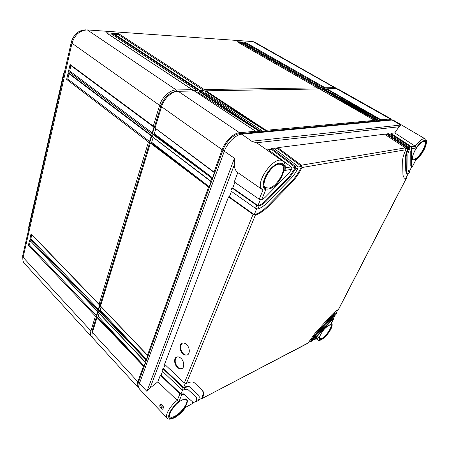 <?xml version="1.0" encoding="UTF-8"?>
<svg xmlns="http://www.w3.org/2000/svg" width="449" height="449" viewBox="0 0 449 449"><rect width="100%" height="100%" fill="white"/><g stroke="black" fill="none" stroke-linecap="round" stroke-linejoin="round"><path stroke-width="0.67" d="M28.691 227.57L63.517 73.905L64.6 71.571M28.781 228.911L28.792 227.317L29.073 227.621M63.517 73.905L28.781 226.745M63.915 74.59L63.578 74.326L64.454 72.216M22.893 259.909L22.669 255.767L71.296 42.161C73.81 34.298 78.536 30.201 85.473 29.87L86.04 29.909M97.86 317.51L99.134 313.374M99.846 311.05L101.132 306.858M151.414 143.085L153.154 137.416M154.063 134.453L155.831 128.706M196.202 92.135L200.074 92.062M202.802 92.011L206.579 91.944M321.063 89.806L323.297 89.766M325.256 89.727L327.444 89.688M91.961 335.111L92.124 330.992L160.983 105.655C164.289 97.124 169.408 92.371 176.322 91.394L176.844 91.383M194.608 91.085L199.255 91.007M201.214 90.973L205.76 90.894M319.604 88.969L322.522 88.924M323.802 88.902L326.67 88.851M92.404 337.373L91.557 336.694C90.406 335.381 90.198 333.45 90.939 330.907L95.441 316.13L28.422 245.233L29.617 240.047L97.074 310.759L97.405 309.675L29.853 239.003L31.065 233.761L99.061 304.242L148.456 142.013L66.643 79.389L68.192 72.659L150.639 134.846L151.077 133.404L68.501 71.307L70.072 64.499L153.289 126.141L159.614 105.363C161.926 97.287 169.997 89.839 176.221 89.946L192.239 89.71L106.935 33.226M91.557 336.694L24.263 263.232C22.966 261.761 22.579 259.791 23.107 257.328L71.986 43.25C74.725 34.719 79.843 30.279 87.353 29.92L252.815 41.566L254.516 42.066L336.93 88.655M70.072 64.499L70.611 65.374L153.524 126.848M153.289 126.141L153.968 127.05L152.194 132.853L151.077 133.404M97.074 310.759L97.708 311.365L96.4 315.658L95.441 316.13M99.061 304.242L99.695 304.86L98.37 309.204L97.405 309.675M150.639 134.846L151.313 135.738L149.568 141.469L148.456 142.013M106.273 32.788L111.924 33.175L197.762 89.632L198.856 89.615L113.041 33.254L118.587 33.63L204.267 89.536L317.527 87.881L237.01 41.706L240.759 41.959L321.041 87.83L321.737 87.819L241.5 42.01L245.193 42.262L325.194 87.768L334.612 87.634L336.155 87.998M238.593 42.588L240.597 42.722L320.726 88.582L317.914 88.627L317.527 87.881M237.01 41.706L237.392 41.925M240.759 41.959L240.597 42.722M321.041 87.83L320.726 88.582M325.194 87.768L324.885 88.515L322.118 88.56L321.737 87.819M197.762 89.632L197.279 90.575L192.862 90.642L192.239 89.71M204.267 89.536L203.79 90.468L199.463 90.535L198.856 89.615M243.083 42.891L245.036 43.02L324.885 88.515M107.99 33.86L111.616 34.102L197.279 90.575M114.753 34.309L118.283 34.545L203.79 90.468M241.5 42.01L241.876 42.228M245.193 42.262L245.036 43.02M111.924 33.175L111.616 34.102M113.041 33.254L113.687 33.675M118.587 33.63L118.283 34.545M96.4 315.658L29.432 244.952L30.336 241.051M28.422 245.233L29.432 244.952M29.617 240.047L97.136 311.095M152.194 132.853L69.674 70.942L70.914 65.593M149.568 141.469L67.805 79.03L69.023 73.754M98.37 309.204L30.874 238.722L31.789 234.771M68.501 71.307L69.674 70.942M68.192 72.659L68.714 73.518L150.87 135.536M66.643 79.389L67.805 79.03M31.065 233.761L31.379 234.344M29.853 239.003L30.874 238.722M257.041 143.029L251.726 141.227L400.676 125.047L399.021 126.758L394.794 132.898L415.207 146.211C419.456 140.559 422.75 138.101 425.08 138.836L393.549 120.293L392.123 120.018L241.742 134.206C235.736 134.565 227.256 142.804 224.32 151.229L234.434 158.261L234.294 164.822C234.395 168.195 235.568 170.788 237.818 172.601L250.834 181.632M185.695 407.299L192.453 403.556L185.695 407.294C182.681 411.682 178.955 415.173 174.509 417.761C170.564 419.495 168.117 419.602 167.174 418.07L139.622 389.171C138.578 388.009 138.517 386.123 139.437 383.508L224.32 151.229M163.116 408.433C162.993 410.925 158.89 406.957 159.984 405.138C160.372 402.489 164.564 406.412 163.116 408.433L162.835 408.04C161.612 407.726 161.006 406.833 161.011 405.363L161.421 404.914C162.521 404.976 163.032 405.958 162.953 407.866L162.959 407.844M181.884 394.413L179.869 393.941L160.377 375.218L157.857 381.807L177.232 400.418L178.949 401.58L181.884 394.413L183.927 394.379L191.936 401.305M157.857 381.807L150.118 388.026L146.935 391.399L234.434 158.261M263.069 190.062L262.614 189.781L263.069 190.062L265.791 189.641L261.599 199.867L264.966 197.538L288.915 173.179L291.665 169.295L284.672 170.497L285.25 169.228C285.429 164.581 284.604 161.887 282.763 161.14L256.98 142.99M259.095 205.973L257.855 209.004L255.52 208.37L230.808 190.948L231.948 187.957L256.755 205.345L259.095 205.973C261.436 205.249 263.838 203.638 266.302 201.158L290.026 176.973L295.812 168.588L295.981 167.803L295.234 166.214L271.583 148.428L273.666 148.164L297.277 165.872L298.024 167.455L297.855 168.235L295.812 168.588M257.855 209.004C260.813 208.106 263.849 206.085 266.964 202.937L290.57 178.848C293.601 175.716 296.026 172.18 297.855 168.235M195.326 401.659L196.168 401.81L198.48 400.396C199.44 397.909 199.463 396.164 198.548 395.148L190.342 387.526C189.209 386.533 187.289 386.634 184.584 387.824L183.68 390.029L181.654 389.569L162.044 370.857L162.88 368.663L182.552 387.364L184.584 387.824M196.488 401.44C197.212 399.509 197.218 398.145 196.505 397.354L188.21 389.805C187.306 389.03 185.796 389.109 183.68 390.029M192.453 403.556L192.329 401.709M335.846 314.614L336.582 313.054L331.098 317.707L315.759 334.685L310.865 341.537L312.184 340.847L310.865 341.537M335.656 314.839L331.334 318.526L316.051 335.459L312.184 340.847M333.983 318.223L330.795 324.229L333.815 318.397L331.811 320.154L316.618 336.997L314.811 339.472L319.082 337.233L314.811 339.472M385.455 134.795L386.982 134.599L387.133 133.864L388.419 133.701L409.14 147.25L409.769 148.479L409.623 149.09L408.377 149.304C406.889 152.413 406.143 154.967 406.137 156.965L406.311 171.507L407.226 173.718L408.545 173.915L409.847 171.58L409.522 171.097M409.623 149.09C408.467 151.526 407.883 153.53 407.877 155.107L407.995 169.7L408.725 171.49L409.713 171.658M415.207 146.211L416.116 147.979L412.098 148.67L411.34 151.403L411.34 166.096L412.07 167.101L415.931 159.76M338.619 309.249L338.434 309.468C336.082 310.725 333.472 312.919 330.61 316.045L315.181 333.113L307.868 343.272L202.432 398.33C203.868 394.722 203.925 392.19 202.611 390.731L194.602 382.975C193.014 381.532 190.281 381.672 186.397 383.395L184.359 382.935L253.068 214.381L255.397 215.009C259.578 213.758 263.866 210.907 268.266 206.456L291.648 182.541C295.925 178.113 299.337 173.112 301.896 167.544L302.054 166.77L301.313 165.198L277.785 147.648L384.54 134.189L405.38 147.878L406.008 149.119L405.862 149.736C403.707 154.203 402.635 157.857 402.652 160.686L402.949 175.127L404.218 178.152L406.222 178.41L406.042 177.832M265.752 149.163L267.363 148.961L291.098 166.899L291.85 168.504L291.665 169.295M394.794 132.898L390.967 133.381L411.61 146.84L412.233 148.058L390.815 134.111L390.967 133.381M389.334 134.296L390.815 134.111M274.698 148.939L277.639 148.563L277.785 147.648M268.401 149.747L271.437 149.36L271.583 148.428M387.133 133.864L407.894 147.457L408.523 148.692L386.982 134.599M291.805 168.072L295.464 167.455L271.437 149.36M258.45 206.007L257.945 205.631C260.414 205.019 262.991 203.369 265.662 200.686L289.375 176.524L295.464 167.455L295.981 167.803M231.948 187.957L232.734 187.974L257.945 205.631L260.336 199.777M297.979 167.028L301.543 166.427L277.639 148.563M254.751 215.037L254.252 214.661C258.573 213.528 263.03 210.637 267.632 205.99L291.008 182.092C295.47 177.462 298.983 172.242 301.543 166.427L302.054 166.77M184.359 382.935L164.57 364.246L228.535 196.892L229.316 196.903L254.252 214.661L256.609 208.897M405.98 148.782L408.068 148.428C406.412 151.762 405.576 154.495 405.57 156.628L405.767 171.176L406.682 173.387L407.226 173.718M403.96 177.967L405.941 178.023L408.046 173.948M409.741 148.142L411.784 147.8L410.773 151.072L410.79 165.771L411.711 167.011M408.478 171.288L409.426 171.282L411.649 166.977M192.576 403.101L195.826 401.4C196.651 399.425 196.774 397.977 196.191 397.068M181.301 394.519L180.913 394.11L183.433 393.863L191.846 401.21M160.377 375.218L161.096 375.095L180.913 394.11L182.563 390.074M198.666 399.913L201.764 398.291C203.313 394.62 203.487 391.988 202.28 390.411M183.995 387.942L183.596 387.538C186.543 386.134 188.631 385.96 189.848 387.016L198.127 394.722M162.88 368.663L163.604 368.545L183.596 387.538L185.274 383.44M308.441 342.492L310.214 341.56L315.316 334.309L330.644 317.342C332.771 315.018 334.69 313.424 336.413 312.549L337.833 309.799M312.431 340.404L314.148 339.5L316.175 336.627L331.362 319.795L333.658 317.881L335.033 315.215M201.264 398.555L202.14 398.678L201.764 398.291M408.377 149.304L408.523 148.692M412.098 148.67L412.233 148.058M333.815 318.397L333.803 317.595M313.666 339.753L314.496 339.798L314.148 339.5M309.731 341.812L310.562 341.857L310.214 341.56M336.582 313.054L336.559 312.268M198.48 400.396L196.202 401.793L195.826 401.4M237.818 172.601L234.255 181.924L259.236 199.244L261.599 199.867M228.535 196.892L253.068 214.381M177.383 367.377C178.792 368.691 180.245 369.112 181.744 368.64C184.808 367.793 184.225 361.086 180.969 358.308C179.583 357.028 178.158 356.613 176.693 357.056C173.589 357.898 174.145 364.549 177.383 367.377M182.782 353.711C184.18 354.996 185.639 355.406 187.154 354.946C190.359 354.093 189.815 347.212 186.464 344.411C185.089 343.165 183.663 342.761 182.182 343.193C178.932 344.035 179.448 350.86 182.782 353.711M232.734 187.974L234.883 182.361M229.316 196.903L231.426 191.386M163.604 368.545L165.069 364.717M161.096 375.095L162.538 371.329M176.884 356.989C174.38 359.655 174.667 363.067 177.737 367.215C179.145 368.584 180.515 369.044 181.851 368.595M182.367 343.126C179.718 345.848 179.976 349.328 183.141 353.559C184.545 354.89 185.92 355.339 187.261 354.901M138.808 387.206L138.763 387.156C137.798 386.039 137.742 384.254 138.612 381.796L223.046 149.859C225.83 141.856 233.873 134.049 239.598 133.707L390.248 119.681L391.809 120.051M100.728 306.263L147.485 355.176L208.549 187.104L150.398 143.147L151.554 142.625M152.649 136.945L210.733 181.087L211.125 181.632L209.262 186.75L208.549 187.104M210.733 181.087L211.799 178.152L153.036 134.52L154.203 134.004M155.315 128.24L214.016 172.046L214.414 172.601L212.523 177.793L211.799 178.152M214.016 172.046L222.143 149.685C225.056 141.272 233.525 133.061 239.542 132.719L255.56 131.254L194.602 91.125M138.982 388.071L137.995 387.386C136.979 386.219 136.923 384.344 137.826 381.762L143.472 366.221L97.001 317.499L98.062 316.859M98.724 312.773L145.454 362.158L144.084 365.918L143.472 366.221M145.078 361.804L145.863 359.649L98.982 311.039L100.043 310.399M147.485 355.176L147.861 355.535L146.481 359.346L145.863 359.649M155.09 127.83L161.55 106.733C163.879 98.645 171.961 91.175 178.174 91.27L194.406 90.995M152.419 136.547L153.036 134.52M98.516 312.555L98.982 311.039M137.995 387.386L93.01 338.277C91.865 336.969 91.663 335.044 92.41 332.501L97.001 317.499M100.514 306.038L150.398 143.147M98.483 316.719L144.084 365.918L97.439 317.067M100.469 310.265L146.481 359.346L99.414 310.607M154.652 133.965L212.523 177.793L153.53 134.06M152.003 142.58L209.262 186.75L150.886 142.687M326.227 89.71L326.827 88.779L336.363 88.621L337.901 88.981L391.623 119.21L392.409 120.006M322.073 89.789L322.679 88.846L323.74 88.885M205.277 91.966L205.984 90.805L319.542 88.953M198.767 92.09L199.485 90.911L201.203 91.007M326.827 88.779L381.117 119.782L390.226 118.951L391.623 119.21M199.485 90.911L259.87 130.861L261.935 130.67L201.012 90.883M205.984 90.805L266.15 130.289L374.567 120.383L319.452 88.902M322.679 88.846L377.227 120.141L378.501 120.023L323.65 88.835M198.559 92.724L259.584 131.484L255.919 131.826L255.56 131.254M261.935 130.67L262.283 131.237L265.87 130.906L205.064 92.595M374.567 120.383L374.78 120.837L377.042 120.629L323.392 91.136M378.501 120.023L378.715 120.472L380.937 120.265L328.617 91.641M259.87 130.861L259.584 131.484L199.008 91.355M266.15 130.289L265.87 130.906L205.519 91.242M377.227 120.141L377.042 120.629L322.32 89.205M381.117 119.782L380.937 120.265L326.474 89.132M92.685 331.598L92.124 330.992L90.939 330.907L23.107 257.328M161.724 106.183L159.614 105.363L71.986 43.25M176.423 91.456L176.221 89.946L87.353 29.92M334.657 88.649L334.612 87.634L252.815 41.566M23.303 256.458L22.669 255.767M72.109 42.734L71.296 42.161M174.947 416.161C172.5 417.418 170.811 417.581 169.874 416.65L169.874 416.65C167.095 417.317 173.87 403.612 181.856 400.239C184.208 399.15 185.701 398.965 186.341 399.683L186.341 399.683C189.158 401.95 181.592 412.861 174.947 416.161M159.984 405.138L161.011 405.363M167.174 418.07C164.491 415.774 169.975 406.014 177.198 400.379M139.437 383.508L146.935 391.399M331.519 322.988C335.296 326.642 321.776 343.412 317.673 339.927L317.224 338.366M265.791 189.641C260.611 188.008 263.63 175.649 271.319 168.044C278.941 160.271 286.395 161.949 284.672 170.497M279.306 163.891C290.582 161.747 279.789 187.306 269.013 188.866C257.328 191.959 268.104 165.142 279.306 163.891M185.667 407.108C181.25 413.995 172.18 420.292 169.469 418.199C166.534 416.335 171.945 406.772 178.949 401.58M181.963 400.121C192.829 394.357 185.566 411.565 175.099 416.779C164.003 423.065 171.125 405.352 181.963 400.121M330.795 324.229C332.922 325.413 331.48 329.111 326.479 335.33C321.142 340.623 318.672 341.257 319.082 337.233M328.982 325.211C335.425 321.737 328.023 335.942 321.899 338.933C315.282 342.739 322.719 328.174 328.982 325.211M416.116 147.979C420.769 140.969 426.539 138.152 426.269 142.866C426.185 147.373 420.444 156.645 415.999 159.513M423.957 141.166C430.024 139.908 420.051 159.03 414.376 159.743C408.04 161.517 418.165 141.693 423.957 141.166M338.434 309.468L406.222 178.41M202.432 398.33L308.205 342.929M186.397 383.395L255.397 215.009M405.862 149.736L301.896 167.544M291.098 166.899L285.384 167.853M250.52 181.418L262.614 189.781C253.214 184.584 274.558 154.153 282.763 161.14M241.742 134.206L251.726 141.227M392.123 120.018L400.676 125.047M256.632 142.76L399.021 126.758M424.428 141.463L424.428 141.463C428.105 142.934 418.996 158.671 414.225 159.204L413.08 159.064C410.667 157.728 416.605 144.022 423.665 141.379L424.428 141.463M281.635 164.587L281.635 164.587C287.758 167.881 277.252 186.98 268.822 188.125L265.46 187.564C259.786 184.887 270.696 164.71 278.975 164.166L281.635 164.587M321.776 338.462L319.626 338.726C319.065 338.142 319.508 336.497 320.945 333.792C322.999 330.969 323.067 329.487 328.876 325.317L330.616 325.025C332.804 326.277 326.154 336.357 321.776 338.462M297.277 165.872L295.234 166.214M405.38 147.878L301.313 165.198M415.246 146.234L411.61 146.84M409.14 147.25L407.894 147.457M290.026 176.973L289.375 176.524M291.648 182.541L291.008 182.092M268.266 206.456L267.632 205.99M406.367 178.281L405.941 178.023M406.137 156.965L405.57 156.628M406.311 171.507L405.767 171.176M409.853 171.54L409.426 171.282M411.34 151.403L410.773 151.072M411.34 166.096L410.79 165.771M334.011 318.161L333.658 317.881M331.811 320.154L331.362 319.795M316.618 336.997L316.175 336.627M336.767 312.83L336.413 312.549M331.098 317.707L330.644 317.342M315.759 334.685L315.316 334.309M198.48 395.086L197.998 394.592M190.342 387.526L189.848 387.016M182.552 387.364L181.654 389.569M183.927 394.379L183.433 393.863M179.869 393.941L177.232 400.418M262.996 190.022L259.236 199.244M256.755 205.345L255.52 208.37M150.118 388.026L234.294 164.822M266.302 201.158L265.662 200.686M391.028 120.124L390.248 119.681L390.226 118.951L336.363 88.621M240.602 134.386L239.598 133.707L239.542 132.719L178.174 91.27M224.461 150.858L222.143 149.685L161.55 106.733M139.65 382.924L138.612 381.796L137.826 381.762L92.41 332.501M28.691 227.463L28.691 228.114M317.595 87.892L237.218 41.796M321.804 87.83L241.708 42.105M192.397 89.738L106.649 32.968M199.008 89.643L113.406 33.422M31.368 234.333L99.122 304.596M317.673 339.927L316.326 338.838M338.597 309.305L406.356 178.32M408.68 173.836L409.847 171.574M412.193 167.039L415.982 159.709M415.97 159.737C421.207 155.388 423.02 151.841 424.962 147.962C426.982 142.653 427.021 139.611 425.08 138.836M335.824 314.67L336.744 312.891M198.065 394.654L198.548 395.148M191.891 401.254L192.374 401.754M155.158 128.201L214.139 172.483M98.539 312.745L145.1 362.006M255.649 131.265L194.524 91.029M262.025 130.681L201.124 90.917M374.601 120.383L319.503 88.913M378.541 120.023L323.701 88.846M152.486 136.906L210.85 181.508M100.537 306.229L147.513 355.384"/></g></svg>
